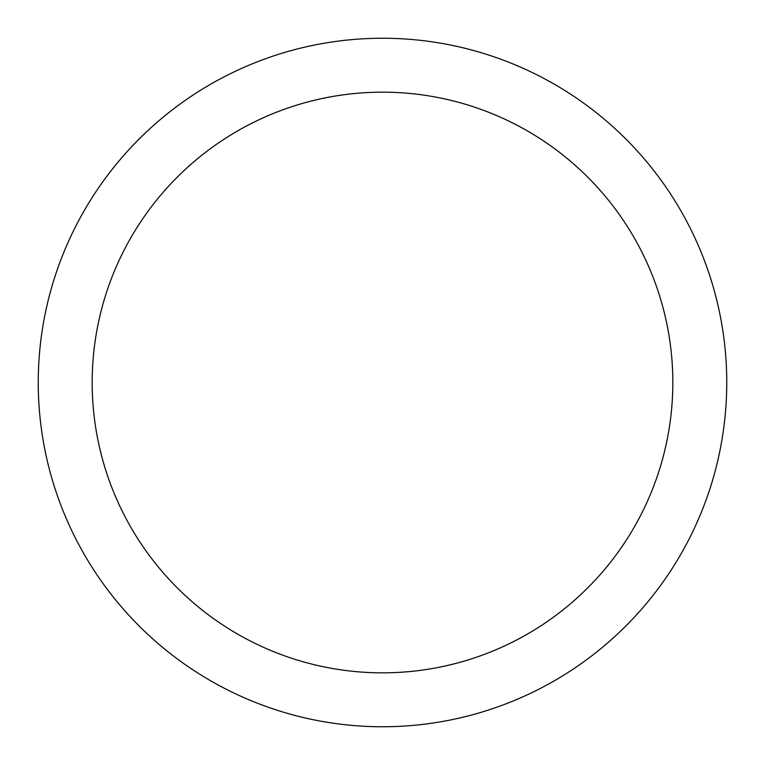<?xml version="1.0" encoding="UTF-8"?>
<svg xmlns="http://www.w3.org/2000/svg" width="765" height="765" viewBox="0 0 765 765"><rect width="100%" height="100%" fill="white"/><g stroke="black" fill="none" stroke-linecap="round" stroke-linejoin="round"><path stroke-width="1.15" d="M382.5 726.75A344.25 344.25 0 0 0 726.75 382.5A344.25 344.25 0 0 0 382.5 38.25A344.25 344.25 0 0 0 38.25 382.5A344.25 344.25 0 0 0 382.5 726.75M382.5 672.837A290.327 290.327 0 0 0 672.827 382.5A290.327 290.327 0 0 0 382.5 92.173A290.327 290.327 0 0 0 92.173 382.5A290.327 290.327 0 0 0 382.5 672.837"/></g></svg>

